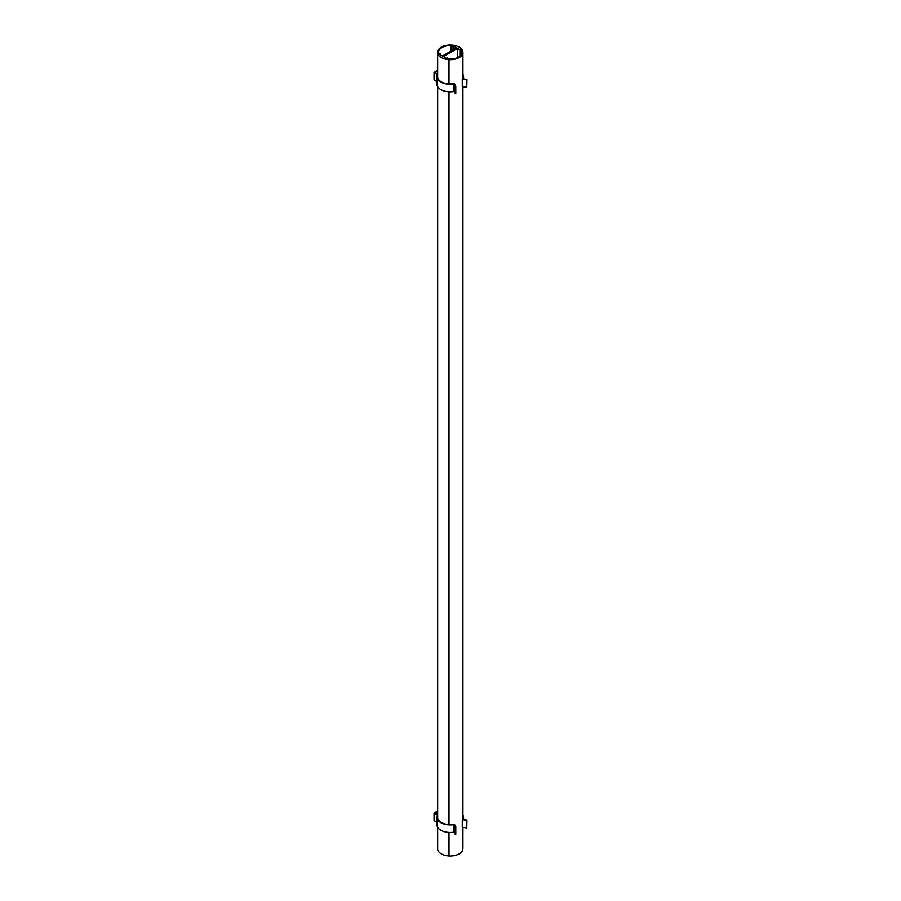 <?xml version="1.0" encoding="UTF-8"?>
<svg xmlns="http://www.w3.org/2000/svg" width="901" height="901" viewBox="0 0 901 901"><rect width="100%" height="100%" fill="white"/><g stroke="black" fill="none" stroke-linecap="round" stroke-linejoin="round"><path stroke-width="1.35" d="M437.571 75.977A12.727 7.343 0 0 0 437.526 76.619A12.727 7.343 0 0 0 454.431 83.568L455.793 86.169L455.793 93.727L454.036 91.553L454.036 83.996A13.312 7.681 180 0 1 436.94 76.619A13.312 7.681 180 0 1 437.492 74.434L434.045 72.44L434.045 80.009L436.94 81.676M455.23 93.828L455.23 86.259L454.036 83.996M455.793 86.169L455.23 86.259M437.571 70.886L434.879 72.44L437.571 74.006M454.036 91.553A13.312 7.681 180 0 1 436.94 84.187L436.94 76.619M462.934 75.977A12.727 7.343 180 0 1 462.979 76.619A12.727 7.343 180 0 1 462.281 79.029L462.281 86.597L466.786 87.386L466.955 79.491L463.024 78.804A13.312 7.681 0 0 0 463.565 76.619A13.312 7.681 0 0 0 462.934 74.276M466.786 87.386L466.955 79.491M462.281 79.029L466.786 79.817M437.571 70.402L434.045 72.44M451.806 45.23L456.57 47.821L442.436 55.986L437.672 53.227A12.682 7.321 0 0 0 448.698 59.601L443.461 56.583L457.607 48.417L462.844 51.436A12.682 7.321 0 0 0 451.806 45.073M457.607 57.596L457.607 48.417M437.672 827.287L437.672 849.564A12.682 7.321 0 0 0 448.698 855.927L448.698 832.411M448.698 824.505L448.698 91.823M448.698 83.917L448.698 59.601M437.672 818.311L437.672 86.699M437.672 77.723L437.672 53.227M461.931 52.799L461.931 51.864A11.702 6.758 180 0 1 461.954 52.337A11.702 6.758 180 0 1 449.453 59.072L447.459 57.923L446.772 58.328L449.013 59.624A12.682 7.321 0 0 0 462.934 52.337A12.682 7.321 0 0 0 462.877 51.616L460.636 50.321L459.938 50.715L461.931 51.864M459.938 56.132L459.938 50.715M448.698 855.77L449.013 855.95A12.682 7.321 0 0 0 462.934 848.663L462.934 827.298M449.013 855.95L449.013 832.423M449.013 824.528L449.013 91.846M449.013 83.939L449.013 59.624M453.744 46.345L451.502 45.05A12.682 7.321 0 0 0 437.571 52.337A12.682 7.321 0 0 0 437.638 53.058L439.879 54.342L440.566 53.947L438.584 52.799A11.702 6.758 180 0 1 438.55 52.337A11.702 6.758 180 0 1 451.063 45.591L453.045 46.739L453.744 46.345L453.744 49.454M453.045 49.848L453.045 46.739M451.063 50.997L451.063 45.591M440.566 54.905L440.566 53.947M437.571 827.118L437.571 848.663A12.682 7.321 0 0 0 437.638 849.384L437.672 849.406M437.638 849.384L437.638 827.231M437.638 818.176L437.638 86.642M437.638 77.587L437.638 53.058M437.571 816.565A12.727 7.343 0 0 0 437.526 817.207A12.727 7.343 0 0 0 454.431 824.156L455.793 826.758L455.793 834.315L454.036 832.141L454.036 824.584A13.312 7.681 180 0 1 436.94 817.207A13.312 7.681 180 0 1 437.492 815.022L434.045 813.029L434.045 820.597L436.94 822.264M455.23 834.416L455.23 826.848L454.036 824.584M455.793 826.758L455.23 826.848M437.571 811.463L434.879 813.029L437.571 814.583M454.036 832.141A13.312 7.681 180 0 1 436.94 824.775L436.94 817.207M462.934 816.565A12.727 7.343 180 0 1 462.979 817.207A12.727 7.343 180 0 1 462.281 819.617L462.281 827.186L466.786 827.974L466.955 820.079L463.024 819.392A13.312 7.681 0 0 0 463.565 817.207A13.312 7.681 0 0 0 462.934 814.864M466.786 827.974L466.955 820.079M462.281 819.617L466.786 820.406M437.571 810.99L434.045 813.029M463.565 78.905L463.565 76.619M462.934 817.849L462.934 86.71M462.934 77.261L462.934 52.337M437.571 817.849L437.571 86.53M437.571 77.261L437.571 52.337M463.565 819.493L463.565 817.207"/></g></svg>
